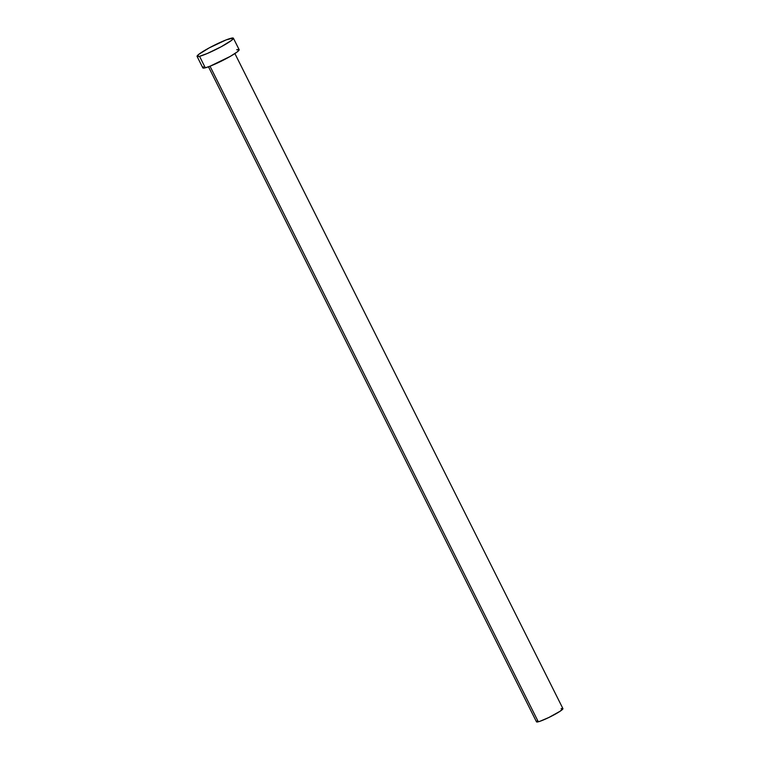 <?xml version="1.0" encoding="UTF-8"?>
<svg xmlns="http://www.w3.org/2000/svg" width="760" height="760" viewBox="0 0 760 760"><rect width="100%" height="100%" fill="white"/><g stroke="black" fill="none" stroke-linecap="round" stroke-linejoin="round"><path stroke-width="1.14" d="M208.477 66.794L536.503 721.848A14.773 1.643 -26.6 0 0 538.298 721.791L210.016 66.215L205.295 67.811L199.548 56.316A20.311 2.261 153.4 0 1 197.077 56.401A20.311 2.261 153.4 0 1 209.978 47.471A20.311 2.261 153.4 0 1 230.935 38.285A20.311 2.261 153.4 0 1 233.405 38.209A20.311 2.261 153.4 0 1 220.495 47.13A20.311 2.261 153.4 0 1 199.548 56.316L205.295 67.811A20.311 2.261 -26.6 0 0 226.252 58.615A20.311 2.261 -26.6 0 0 239.153 49.694L233.405 38.209M197.077 56.401L202.825 67.887A20.311 2.261 -26.6 0 0 205.295 67.811L202.968 68.02L203.386 66.832M236.683 49.77L238.184 49.486M239.01 49.562L237.367 51.822L230.195 56.43L210.016 66.215L538.298 721.791A14.773 1.643 -26.6 0 0 553.536 715.112A14.773 1.643 -26.6 0 0 562.922 708.614L234.897 53.561M199.548 56.316L197.22 56.534L198.864 54.273L209.275 47.851L226.214 39.871L233.263 38.066L231.61 40.337L221.207 46.749L207.309 53.495L199.548 56.316M561.127 708.681L562.21 708.472M562.818 708.519L560.272 711.142L548.938 717.45L539.828 721.335L536.607 721.952L536.911 721.078"/></g></svg>

